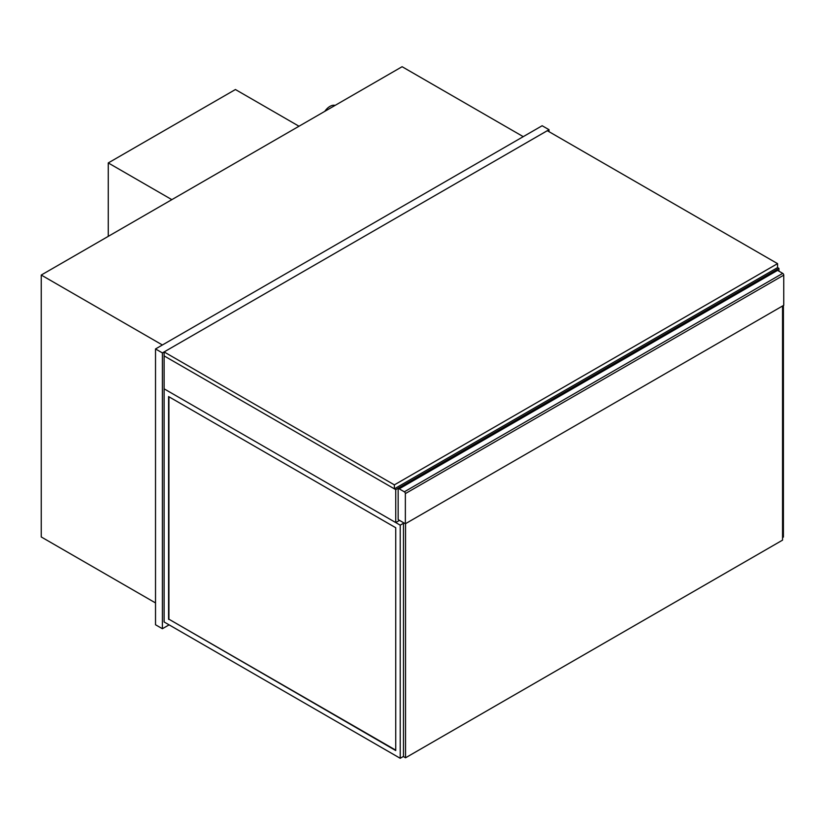 <?xml version="1.0" encoding="UTF-8"?>
<svg xmlns="http://www.w3.org/2000/svg" width="825" height="825" viewBox="0 0 825 825"><rect width="100%" height="100%" fill="white"/><g stroke="black" fill="none" stroke-linecap="round" stroke-linejoin="round"><path stroke-width="1.24" d="M778.934 271.177L778.934 268.393L777.562 267.609L777.562 263.639L394.371 484.873L394.371 488.843L777.562 267.609M399.527 520.389L395.742 522.565L395.742 489.637L778.934 268.393M395.742 522.565L164.113 388.833L164.113 355.895L395.742 489.637M324.782 111.354A12.148 7.013 -60 0 1 335.084 105.404M549.027 131.691L549.027 129.7L542.149 125.74L155.523 348.954L155.523 624.762L162.391 628.722L169.094 624.855M155.523 348.954L162.391 352.925L162.391 628.722M549.027 129.7L162.391 352.925M155.523 602.931L41.25 536.962L41.25 275.045L402.105 66.712L523.246 136.651M162.391 344.984L41.25 275.045M405.364 523.762L398.155 519.595L398.155 489.431A1.454 0.846 60 0 1 398.454 488.771A1.454 0.846 60 0 1 399.187 488.843L404.343 491.813A1.454 0.846 60 0 1 405.364 493.597L405.364 523.762L783.75 305.302L783.75 275.148A1.454 0.846 -120 0 0 782.719 273.364L404.343 491.813M399.187 488.843L777.562 270.383A1.454 0.846 -120 0 0 776.83 270.311L398.454 488.771M777.562 270.383L782.719 273.364M299.001 126.235L235.424 89.523L108.261 162.938L171.847 199.65M108.261 236.352L108.261 162.938M783.41 305.498L783.41 537.054L782.543 537.549M395.742 750.152L168.919 619.204L168.919 396.773M168.578 619.4L168.578 396.577L395.742 527.732L395.742 750.554L168.919 619.204M400.218 525.154L164.113 388.833L164.113 621.978L400.218 758.288L400.218 525.154L403.477 523.267M400.218 758.288L403.477 756.412M403.477 522.668L403.477 756.607L405.539 757.793L405.539 523.658M782.543 306.003L782.543 540.138L405.539 757.793M777.562 263.639L547.305 130.701L164.113 351.935L164.113 355.895L394.371 488.843M164.113 351.935L394.371 484.873M405.364 493.597L783.75 275.148"/></g></svg>
